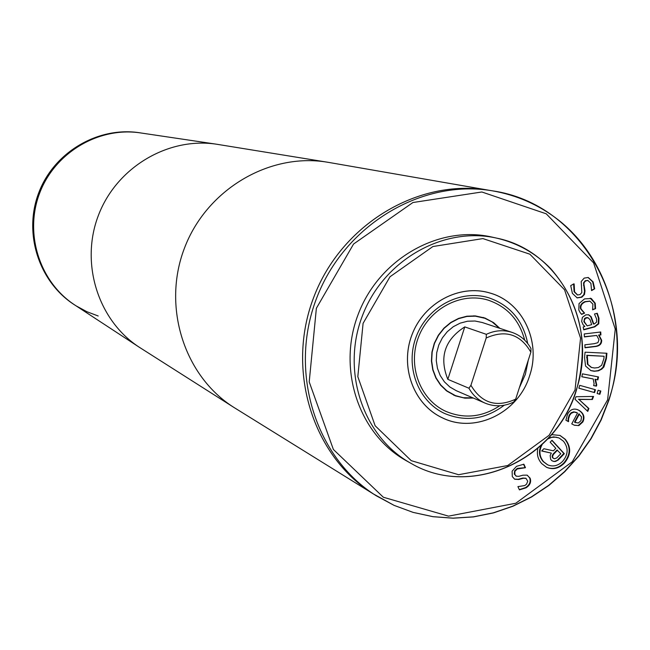 <?xml version="1.0" encoding="UTF-8"?>
<svg xmlns="http://www.w3.org/2000/svg" width="650" height="650" viewBox="0 0 650 650"><rect width="100%" height="100%" fill="white"/><g stroke="black" fill="none" stroke-linecap="round" stroke-linejoin="round"><path stroke-width="0.97" d="M588.892 408.509L587.762 411.418L574.998 399.246L575.973 396.727L593.572 396.451L592.394 399.482L578.947 399.457L588.892 408.509L588.404 408.322L587.356 411.019M578.947 399.457L588.404 408.322M592.394 399.482L578.459 399.279M593.003 396.459L591.906 399.295M594.587 392.6L578.866 388.229L579.711 385.344L595.433 389.724L594.587 392.6L578.882 388.188M594.929 389.577L594.1 392.413M599.072 335.181L601.656 340.243C601.794 343.801 599.812 345.881 595.725 346.499L585.016 347.783L584.854 344.809L594.262 343.688L597.911 342.68L598.983 339.779L596.741 335.457L584.415 336.919L584.253 333.946L600.738 331.996L600.901 334.961L598.577 335.026L601.161 340.096C601.299 343.647 599.316 345.727 595.229 346.344L585.008 347.563M600.901 334.961L598.577 335.026M600.259 332.053L600.405 334.815M596.741 335.457L584.407 336.708M587.169 325.861L591.671 324.651L590.029 319.662L588.063 317.761L585.536 318.232L584.309 320.182L584.383 321.823L587.169 325.861L583.895 321.677L584.529 318.516L586.097 317.655L587.811 317.704M583.172 326.934L584.894 326.471L583.107 324.74L581.653 321.457L582.392 317.371L585.821 314.852L588.689 314.787L591.167 316.721L590.679 316.582L593.352 323.919L594.368 323.928L596.594 322.099L596.57 318.947L594.482 313.999L597.261 313.259L598.983 318.313L598.756 323.822L594.807 326.852L583.724 329.834L583.172 326.934M596.879 313.357L598.488 318.175L598.26 323.676L594.311 326.706L583.676 329.566M591.167 316.721L593.84 324.066M588.437 314.722L590.679 316.582M574.145 283.928L574.576 291.842L577.614 294.97L580.068 294.58L581.831 292.549L581.197 281.531L584.163 278.119L588.234 277.485L593.109 281.873L594.701 288.803L591.557 290.615L590.907 283.368L587.941 280.507L585.78 280.857L584.415 282.092L583.871 283.741L584.992 290.916L584.488 294.442L581.839 297.221L577.184 297.903L572.382 293.361L570.724 285.626L573.828 283.847M587.697 280.459L585.293 280.735L583.513 282.912L584.537 291.46L583.749 294.791L581.352 297.091L576.94 297.83M594.701 288.803L591.508 290.233M587.99 277.436L592.613 281.751L594.214 288.673M573.609 283.969L574.096 291.72L577.371 294.897M580.084 312.544L578.809 309.993L579.044 303.574L584.521 298.894L591.313 298.529L595.221 303.233L595.579 308.604L592.613 309.831L592.906 304.127L589.964 301.202L585.447 301.779C581.685 303.436 580.239 305.841 581.1 308.994L584.577 313.146L581.612 314.364L580.084 312.544M584.577 313.146L581.384 314.121M584.529 312.983L584.09 313.007M589.712 301.145L584.951 301.641C581.197 303.306 579.751 305.711 580.621 308.856L584.041 312.845M595.579 308.604L592.621 309.489M590.224 298.179L594.734 303.103L595.083 308.474M604.118 356.257L587.291 355.436L587.917 364.398L591.541 367.477L594.596 368.006L598.431 367.534L601.656 365.259L603.899 358.637L604.118 356.257L586.796 355.274L587.429 364.227L591.297 367.388M587.291 355.436L586.796 355.274M587.917 364.398L587.429 364.227M606.409 353.234L605.922 358.451L602.932 367.38L600.697 369.371L597.935 370.654L594.661 371.109L590.744 370.573M603.907 366.941L601.803 369.111L598.423 370.825L594.262 371.264L590.988 370.662L585.536 366.023L584.553 357.598L585.057 352.178L606.921 353.259L606.418 358.613L603.907 366.941L603.411 366.771M595.481 379.405L596.757 384.963L596.408 386.132L593.604 385.596L594.108 383.89L593.214 378.966L581.823 376.773L582.465 373.839L598.512 376.943L597.87 379.868L594.994 379.234L596.261 384.792L595.92 385.954L593.621 385.515M596.408 386.132L595.92 385.954M597.87 379.868L594.994 379.234M598 376.846L597.383 379.689M593.214 378.966L581.839 376.699M599.877 394.29L597.139 393.526L598.089 390.26L600.836 391.024L599.877 394.29L597.147 393.486M600.324 390.886L599.381 394.103M579.386 414.034L574.957 422.321L578.289 423.028L580.978 420.68L581.539 416.918L578.898 413.839L574.47 422.126L575.469 422.565M574.957 422.321L574.47 422.126M578.858 425.596L574.389 425.254L571.748 423.873L577.558 413.002L574.169 412.043L571.196 413.303L569.676 415.317L568.579 418.892L568.514 421.679L565.898 420.209L567.556 414.172C570.074 409.654 573.43 408.168 577.647 409.695L579.15 410.418C583.838 413.408 585.081 417.251 582.863 421.939L578.858 425.596L574.145 425.149M568.596 421.525L568.067 421.427M568.579 418.892L568.1 418.698L568.116 421.33M576.241 412.392L573.69 411.856L571.155 412.75L569.197 415.123L568.1 418.698M577.411 409.606L578.671 410.231C583.359 413.221 584.594 417.056 582.376 421.744L578.378 425.392M542.157 444.543C538.785 450.759 539.281 456.511 543.652 461.793L547.714 464.856C553.02 467.033 557.976 465.879 562.591 461.386C568.311 454.561 568.604 447.842 563.469 441.22L559.089 438.003L555.937 437.149L551.712 437.344L547.763 438.929M558.846 437.905L553.654 436.857L548.6 438.027M540.962 445.648C538.419 451.514 539.159 456.828 543.189 461.573L547.487 464.742M551.606 434.639L560.032 435.443L565.313 439.319C571.415 447.151 571.066 455.114 564.273 463.223C558.773 468.577 552.882 469.942 546.609 467.334L541.808 463.702C537.891 459.331 536.575 454.228 537.867 448.394M559.796 435.346L564.834 439.108C570.936 446.94 570.594 454.902 563.794 463.003C558.391 468.276 552.589 469.682 546.374 467.22M554.539 458.802L556.798 457.884L560.779 453.757L557.026 449.962L553.085 454.066L552.159 455.869L552.467 457.673L554.539 458.802M557.497 450.174L553.548 454.277L553.085 454.066M553.548 454.277L552.63 456.089L552.159 455.869M552.63 456.089L552.606 456.698L552.134 456.479M552.606 456.698L552.931 457.892L552.467 457.673M552.931 457.892L553.41 458.404M541.678 451.003L543.871 448.727L553.426 450.824L555.815 448.337L550.176 442.187L552.021 440.277L564.314 453.7L558.228 460.013L555.587 461.411L554.003 461.5L551.972 460.793L550.672 459.379L550.152 455.504L551.354 453.123L541.678 451.003M551.354 453.123L541.767 450.905M554.003 461.5L551.899 460.712M555.587 461.411L553.532 461.281M558.228 460.013L555.116 461.199M564.314 453.7L563.834 453.481L557.757 459.794M551.883 440.424L563.834 453.481M525.257 467.756L517.197 468.959L514.873 471.437L514.898 474.573L516.327 476.198L518.838 476.328L522.909 475.199L527.069 475.134L530.083 478.116C531.456 481.894 530.108 485.136 526.029 487.825L519.431 489.881L517.928 486.622L524.761 485.558L526.524 484.193L527.743 481.236L526.021 478.384L523.331 478.262L518.7 479.513L514.686 479.237L512.298 476.588L512.111 471.177L516.506 466.334L523.867 464.206L525.452 467.642L517.351 468.374L514.654 470.762L514.264 473.907L516.108 476.076M525.785 478.278L522.876 478.034L518.245 479.286L514.467 479.115M527.337 475.239L529.628 477.888C530.993 481.666 529.644 484.9 525.574 487.589L519.317 489.629M525.452 467.642L524.794 467.529M523.518 464.222L524.997 467.423M406.624 460.907C359.011 434.777 336.919 369.525 358.191 314.34C378.991 258.968 438.88 224.908 491.823 237.047L496.738 238.144C560.341 250.794 598.561 326.048 576.16 390.236C555.531 460.151 470.909 498.802 411.027 463.369C363.155 437.093 340.957 371.451 362.351 315.924C383.289 260.211 443.511 225.94 496.738 238.144C517.741 243.059 535.771 253.273 550.834 268.783C580.856 303.517 589.363 344.037 576.371 390.325C555.774 460.2 471.071 498.883 411.027 463.369L406.624 460.907M470.925 385.279L468.942 388.229L447.834 379.348L464.766 326.893L486.346 334.336L486.192 337.992L470.925 385.279C481.634 403.244 496.551 407.867 515.669 399.157L530.863 352.186L530.969 348.538C526.622 340.649 520.309 335.262 512.029 332.386L482.243 322.506L474.988 321.011L467.512 321.222L460.168 323.148L453.318 326.682L447.289 331.679L442.366 337.878L438.782 345.004L436.719 352.706L436.272 360.62L437.458 368.363L440.229 375.554L444.429 381.867L449.873 387.002L456.292 390.707L485.103 403.13C478.156 400.059 472.761 395.094 468.942 388.229M447.834 379.348C439.018 357.329 444.657 339.844 464.766 326.893M485.103 403.13C494.577 406.981 504.091 406.632 513.654 402.074L515.669 399.157M486.192 337.992C505.481 329.436 520.374 334.165 530.863 352.186M486.346 334.336C494.853 330.314 503.417 329.664 512.029 332.386M140.506 132.917C98.889 126.539 54.99 152.449 39.658 193.115C24.074 233.683 39.642 282.222 74.969 305.126C39.642 282.222 24.074 233.683 39.658 193.115C54.99 152.441 98.889 126.539 140.506 132.917L216.629 144.227C168.049 136.768 116.496 167.416 98.377 215.459C79.966 263.396 98.109 320.564 139.352 347.287L234.024 407.501L373.685 494.146M490.449 190.523L489.946 190.434M488.686 190.222C418.291 178.165 341.177 224.445 313.69 297.399C285.716 370.167 312.553 456.007 373.149 493.813C312.553 456.007 285.724 370.167 313.698 297.399C341.177 224.453 418.291 178.173 488.686 190.222L492.229 190.799C583.619 203.759 640.413 309.887 608.684 400.091L600.925 419.9L590.874 438.628L578.679 455.959L564.541 471.624L548.681 485.355L531.342 496.933L512.801 506.139L493.366 512.826L473.338 516.856L453.058 518.148L432.868 516.653L413.091 512.379L394.087 505.367L376.188 495.731C315.348 457.779 288.421 371.564 316.509 298.472C344.118 225.201 421.558 178.709 492.229 190.799C516.864 195.081 538.98 204.856 558.577 220.123C609.806 260.626 630.012 335.229 608.912 400.189L601.153 419.997L591.102 438.718L578.906 456.04L564.761 471.705L548.892 485.436L531.538 497.006L512.988 506.212L493.529 512.891L473.484 516.913L453.18 518.196L432.949 516.693L413.148 512.403L394.119 505.383L373.149 493.813M98.191 315.989L86.848 311.691L76.156 305.89M472.899 397.873L463.312 397.727L455.414 395.614L446.932 390.869L440.814 385.044L436.085 377.894L432.981 369.761L431.657 361.018L432.169 352.081L434.501 343.379L438.547 335.327L444.104 328.315L450.905 322.66L458.632 318.646L466.919 316.444L475.361 316.168L484.851 318.264L492.156 321.937L499.411 328.201M453.733 394.899L445.494 390.041M473.736 315.827L483.121 317.671M462.727 397.629L453.619 395.119M483.186 317.436L491.652 321.62M473.33 398.06L464.872 398.166L455.341 395.85L446.786 391.056L440.627 385.206L435.874 378.016L432.762 369.826L431.429 361.034L431.941 352.048L434.289 343.298L438.352 335.205L443.942 328.144L450.783 322.465L458.559 318.419L466.887 316.209L475.378 315.924L484.957 318.037L493.61 322.644L499.858 328.348M499.736 405.762C482.251 417.267 464.246 419.12 445.713 411.304C420.022 399.612 407.396 365.787 418.429 337.261C429.154 308.62 461.069 291.744 488.036 300.097C507.073 306.572 519.293 319.93 524.704 340.153M528.304 360.092L525.371 374.335L519.407 387.619M504.238 405.234C485.314 419.413 465.416 422.151 444.535 413.441C417.885 401.221 404.82 366.08 416.284 336.448C427.424 306.686 460.541 289.12 488.581 297.716C509.966 305.094 523.014 320.361 527.719 343.533M529.628 375.668C518.578 412.839 474.76 434.208 442.146 417.698C413.595 404.406 399.661 366.649 411.978 334.807C423.946 302.827 459.461 283.887 489.621 292.947C522.454 301.762 541.426 341.575 529.628 375.668C518.594 412.856 474.76 434.233 442.13 417.723C413.571 404.422 399.636 366.657 411.954 334.799C423.93 302.811 459.452 283.863 489.629 292.923C522.47 301.738 541.45 341.567 529.644 375.676M595.725 346.499L595.229 346.344M601.656 340.243L601.161 340.096M586.584 317.793L586.097 317.655M584.383 321.823L583.895 321.677M594.807 326.852L594.311 326.706M598.756 323.822L598.26 323.676M598.983 318.313L598.488 318.175M581.839 297.221L581.352 297.091M584.911 290.217L584.423 290.087M583.96 285.342L583.472 285.22M585.78 280.857L585.293 280.735M593.109 281.873L592.613 281.751M574.576 291.842L574.096 291.72M581.1 308.994L580.621 308.856M585.447 301.779L584.951 301.641M595.221 303.233L594.734 303.103M591.313 298.529L590.826 298.399M587.064 357.817L586.576 357.654M594.262 371.264L593.767 371.093M606.418 358.613L605.922 358.451M596.757 384.963L596.261 384.792M569.676 415.317L569.197 415.123M582.863 421.939L582.376 421.744M579.15 410.418L578.671 410.231M543.652 461.793L543.189 461.573M564.273 463.223L563.794 463.003M518.7 479.513L518.245 479.286M523.331 478.262L522.876 478.034M526.029 487.825L525.574 487.589M530.083 478.116L529.628 477.888M514.898 474.573L514.442 474.346M517.798 468.593L517.351 468.374M607.62 399.815L572.293 461.744L515.783 503.254L448.524 516.149L383.354 497.242L333.377 449.467L309.213 381.899L316.371 308.279L353.576 244.018L412.921 202.524L481.837 191.986L546.227 213.801L593.588 262.86L615.258 329.111L607.62 399.815M489.312 190.32L328.713 162.419L216.629 144.227M327.381 162.199C269.271 152.433 206.521 189.572 184.429 248.211C161.947 306.694 184.129 376.163 234.024 407.501M75.181 305.273C39.171 282.734 23.026 233.724 38.764 192.774C54.234 151.718 98.873 125.84 140.766 132.949C98.849 125.84 54.21 151.726 38.748 192.766C23.01 233.699 39.146 282.717 75.181 305.273L75.562 305.516M575.031 389.943L549.128 435.273L507.715 465.53L458.591 474.711L411.239 460.663L375.131 425.742L357.817 376.667L363.09 323.342L389.992 276.77L432.908 246.529L482.909 238.591L529.856 254.182L564.566 289.786L580.564 338.162L575.031 389.943M588.063 317.761L587.576 317.614M587.446 280.386L587.941 280.507M577.135 294.84L577.614 294.97M589.469 301.072L589.964 301.202M591.541 367.477L591.053 367.315M575.713 422.671L575.234 422.476M575.997 412.295L576.477 412.482M559.089 438.003L558.61 437.799M547.714 464.856L547.251 464.636M525.566 478.156L526.021 478.384M515.872 475.971L516.327 476.198M74.969 305.126L139.352 347.287M141.204 133.023L140.766 132.949M483.559 317.817L482.682 317.525M454.155 395.094L453.302 394.721M489.621 292.947L488.004 292.476M442.146 417.698L440.627 416.975"/></g></svg>
